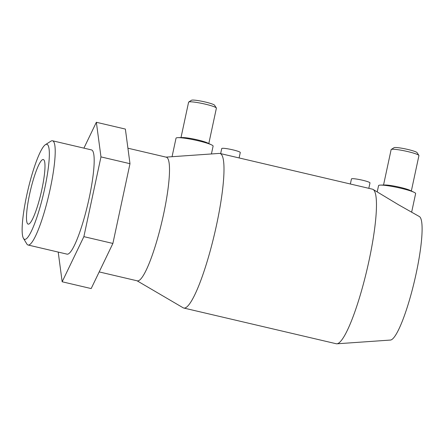 <?xml version="1.0" encoding="UTF-8"?>
<svg xmlns="http://www.w3.org/2000/svg" width="444" height="444" viewBox="0 0 444 444"><rect width="100%" height="100%" fill="white"/><g stroke="black" fill="none" stroke-linecap="round" stroke-linejoin="round"><path stroke-width="0.67" d="M23.46 238.367L26.823 243.95A53.53 8.808 -76.8 0 0 28.083 245.016A53.53 8.808 -76.8 0 0 29.138 244.905A53.53 8.808 -76.8 0 0 49.545 191.925A53.53 8.808 -76.8 0 0 52.497 140.776A53.53 8.808 -76.8 0 0 51.437 140.892A53.53 8.808 -76.8 0 0 50.899 141.175L45.405 144.689A48.79 8.025 -76.8 0 0 27.922 189.999A48.79 8.025 -76.8 0 0 23.46 238.367A48.79 8.025 -76.8 0 0 25.574 239.238A48.79 8.025 -76.8 0 0 44.772 188.228A48.79 8.025 -76.8 0 0 45.899 144.428A48.79 8.025 -76.8 0 0 45.405 144.689M28.083 245.016L67.05 254.146A53.53 8.808 -76.8 0 0 68.11 254.035A53.53 8.808 -76.8 0 0 88.517 201.049A53.53 8.808 -76.8 0 0 91.47 149.906L52.497 140.776M99.19 271.917L137.313 280.847A63.503 10.445 -76.8 0 0 138.572 280.713A63.503 10.445 -76.8 0 0 162.782 217.86A63.503 10.445 -76.8 0 0 166.278 157.187L127.922 148.202M137.057 280.786L183.133 307.781A79.382 13.059 -76.8 0 0 183.761 308.031A79.382 13.059 -76.8 0 0 185.326 307.87A79.382 13.059 -76.8 0 0 215.59 229.298A79.382 13.059 -76.8 0 0 219.963 153.458A79.382 13.059 -76.8 0 0 219.297 153.408L166.023 157.126M183.761 308.031L336.23 343.745A79.382 13.059 -76.8 0 0 336.896 343.8A79.382 13.059 -76.8 0 0 337.801 343.584A79.382 13.059 -76.8 0 0 367.615 266.977A79.382 13.059 -76.8 0 0 373.06 189.422A79.382 13.059 -76.8 0 0 372.438 189.172L219.963 153.458M336.896 343.8L390.448 340.06A63.503 10.445 -76.8 0 0 391.17 339.882A63.503 10.445 -76.8 0 0 415.023 278.599A63.503 10.445 -76.8 0 0 419.38 216.555L398.584 204.801L373.06 189.422M383.538 185.026L391.125 149.628A14.219 1.604 12.1 0 1 391.253 149.473A14.219 1.604 12.1 0 1 391.375 149.412A14.219 1.604 12.1 0 1 405.733 151.121A14.219 1.604 12.1 0 1 418.881 155.394A14.219 1.604 12.1 0 1 418.931 155.589L411.344 190.987M391.253 149.473L394.044 147.691A11.849 1.332 12.1 0 1 394.144 147.641A11.849 1.332 12.1 0 1 406.105 149.067A11.849 1.332 12.1 0 1 417.066 152.631L418.881 155.394M377.228 191.864L378.566 185.614A18.959 2.137 12.1 0 1 378.893 185.326A18.959 2.137 12.1 0 1 380.497 185.104A18.959 2.137 12.1 0 1 397.547 187.501A18.959 2.137 12.1 0 1 414.086 192.308A18.959 2.137 12.1 0 1 415.634 193.562L411.671 212.043M368.825 188.328L369.991 182.9A9.479 1.066 -167.9 0 0 361.716 180.042A9.479 1.066 -167.9 0 0 351.62 178.782A9.479 1.066 -167.9 0 0 351.454 178.932L350.366 183.999M181.002 137.585L188.595 102.187A14.219 1.604 12.1 0 1 188.722 102.031A14.219 1.604 12.1 0 1 188.839 101.97A14.219 1.604 12.1 0 1 203.197 103.68A14.219 1.604 12.1 0 1 216.345 107.953A14.219 1.604 12.1 0 1 216.394 108.147L208.808 143.545M188.722 102.031L191.508 100.25A11.849 1.332 12.1 0 1 191.608 100.2A11.849 1.332 12.1 0 1 203.574 101.626A11.849 1.332 12.1 0 1 214.53 105.184L216.345 107.953M172.056 156.704L176.029 138.173A18.959 2.137 12.1 0 1 176.362 137.884A18.959 2.137 12.1 0 1 177.961 137.662A18.959 2.137 12.1 0 1 195.016 140.06A18.959 2.137 12.1 0 1 211.549 144.866A18.959 2.137 12.1 0 1 213.103 146.12L211.422 153.957M239.111 157.942L240.276 152.52A9.479 1.066 -167.9 0 0 232.001 149.656A9.479 1.066 -167.9 0 0 221.906 148.401A9.479 1.066 -167.9 0 0 221.739 148.546L220.651 153.618M28.827 224.065A33.172 5.456 103.2 0 1 28.172 224.131A33.172 5.456 103.2 0 1 29.998 192.435A33.172 5.456 103.2 0 1 42.646 159.601A33.172 5.456 103.2 0 1 43.301 159.535A33.172 5.456 103.2 0 1 41.475 191.225A33.172 5.456 103.2 0 1 28.827 224.065M177.961 137.662L182.379 137.551A14.219 1.604 12.1 0 1 195.166 139.349A14.219 1.604 12.1 0 1 207.57 142.951L211.549 144.866M380.497 185.104L384.909 184.993A14.219 1.604 12.1 0 1 397.702 186.791A14.219 1.604 12.1 0 1 410.106 190.393L414.086 192.308M58.203 252.075L62.166 281.774L83.872 236.646L100.971 156.899L96.359 122.278L83.916 148.135M96.359 122.278L125.369 129.076L129.987 163.692L112.887 243.445L91.175 288.572L62.166 281.774M100.971 156.899L129.987 163.692M83.872 236.646L112.887 243.445"/></g></svg>
